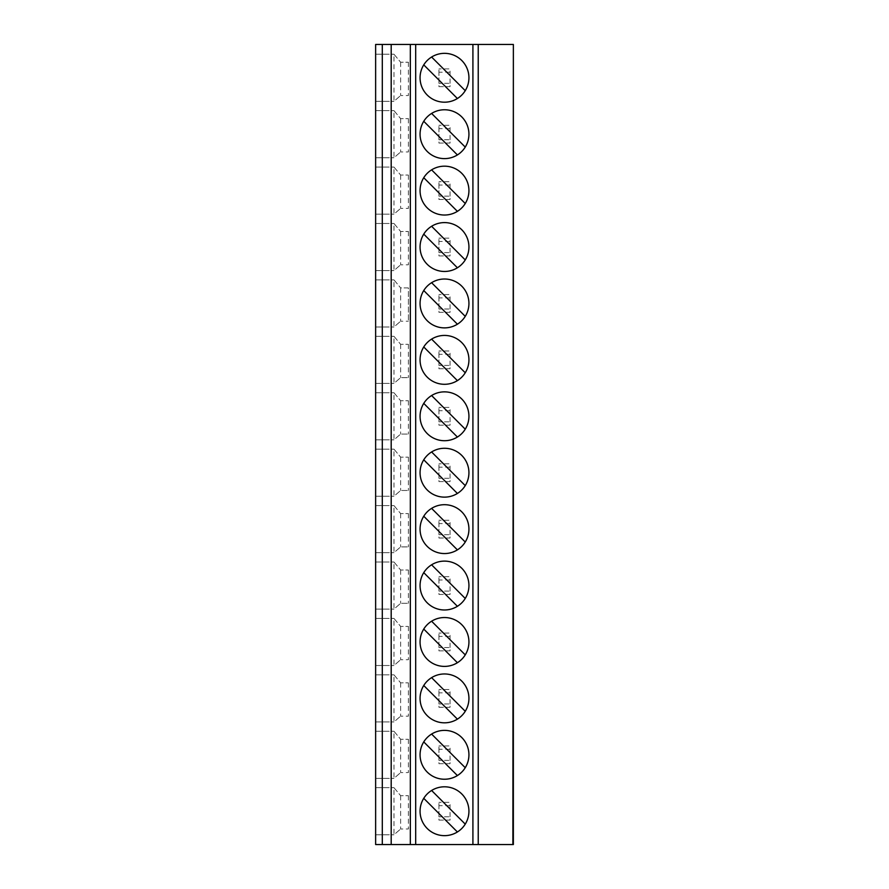 <?xml version="1.0" encoding="UTF-8"?>
<svg xmlns="http://www.w3.org/2000/svg" width="889" height="889" viewBox="0 0 889 889"><rect width="100%" height="100%" fill="white"/><g stroke="black" fill="none" stroke-linecap="round" stroke-linejoin="round"><path stroke-width="0.67" stroke-dasharray="4.45 3.33" d="M375.636 844.55L513.364 844.55L513.364 44.45L375.636 44.45L375.636 844.55M457.402 98.523L423.753 64.875A24.436 24.436 90 0 0 444.5 102.202L444.5 102.202M444.5 53.34L444.5 53.34A24.436 24.436 90 0 0 431.598 57.018L431.598 57.018A24.436 24.436 90 0 0 423.753 64.875L423.753 64.875M375.636 54.229L375.636 101.313L393.971 101.313L375.636 101.313L375.636 54.229L393.971 54.229L375.636 54.229M375.636 110.647L375.636 157.731L393.971 157.731L375.636 157.731L375.636 110.647L393.971 110.647L375.636 110.647M375.636 167.065L375.636 214.16L393.971 214.16L375.636 214.16L375.636 167.065L393.971 167.065L375.636 167.065M375.636 223.483L375.636 270.578L393.971 270.578L375.636 270.578L375.636 223.483L393.971 223.483L375.636 223.483M375.636 326.996L375.636 279.902L393.971 279.902L375.636 279.902L375.636 326.996L393.971 326.996L375.636 326.996M375.636 336.32L375.636 383.415L393.971 383.415L375.636 383.415L375.636 336.32L393.971 336.32L375.636 336.32M375.636 392.749L375.636 439.833L393.971 439.833L375.636 439.833L375.636 392.749L393.971 392.749L375.636 392.749M375.636 449.167L375.636 496.251L393.971 496.251L375.636 496.251L375.636 449.167L393.971 449.167L375.636 449.167M375.636 505.585L375.636 552.68L393.971 552.68L375.636 552.68L375.636 505.585L393.971 505.585L375.636 505.585M375.636 562.004L375.636 609.098L393.971 609.098L375.636 609.098L375.636 562.004L393.971 562.004L375.636 562.004M375.636 618.422L375.636 665.517L393.971 665.517L375.636 665.517L375.636 618.422L393.971 618.422L375.636 618.422M375.636 674.84L375.636 721.935L393.971 721.935L375.636 721.935L375.636 674.84L393.971 674.84L375.636 674.84M375.636 731.269L375.636 778.353L393.971 778.353L375.636 778.353L375.636 731.269L393.971 731.269L375.636 731.269M375.636 787.687L375.636 834.771L393.971 834.771L375.636 834.771L375.636 787.687L393.971 787.687L375.636 787.687M450.056 83.322L450.056 68.886L438.944 68.886L450.056 68.886L450.056 86.655L438.944 86.655L438.944 68.886L438.944 86.655L450.056 86.655L450.056 83.322L438.944 83.322M450.056 139.74L450.056 125.305L438.944 125.305L450.056 125.305L450.056 143.073L438.944 143.073L438.944 125.305L438.944 143.073L450.056 143.073L450.056 139.74L438.944 139.74M450.056 196.158L450.056 181.723L438.944 181.723L450.056 181.723L450.056 199.492L438.944 199.492L438.944 181.723L438.944 199.492L450.056 199.492L450.056 196.158L438.944 196.158M450.056 252.587L450.056 238.141L438.944 238.141L450.056 238.141L450.056 255.91L438.944 255.91L438.944 238.141L438.944 255.91L450.056 255.91L450.056 252.587L438.944 252.587M450.056 309.005L450.056 294.559L438.944 294.559L450.056 294.559L450.056 312.339L438.944 312.339L438.944 294.559L438.944 312.339L450.056 312.339L450.056 309.005L438.944 309.005M450.056 365.423L450.056 350.988L438.944 350.988L450.056 350.988L450.056 368.757L438.944 368.757L438.944 350.988L438.944 368.757L450.056 368.757L450.056 365.423L438.944 365.423M450.056 421.842L450.056 407.406L438.944 407.406L450.056 407.406L450.056 425.175L438.944 425.175L438.944 407.406L438.944 425.175L450.056 425.175L450.056 421.842L438.944 421.842M450.056 478.26L450.056 463.825L438.944 463.825L450.056 463.825L450.056 481.594L438.944 481.594L438.944 463.825L438.944 481.594L450.056 481.594L450.056 478.26L438.944 478.26M450.056 534.678L450.056 520.243L438.944 520.243L450.056 520.243L450.056 538.012L438.944 538.012L438.944 520.243L438.944 538.012L450.056 538.012L450.056 534.678L438.944 534.678M450.056 591.107L450.056 576.661L438.944 576.661L450.056 576.661L450.056 594.441L438.944 594.441L438.944 576.661L438.944 594.441L450.056 594.441L450.056 591.107L438.944 591.107M450.056 647.525L450.056 633.09L438.944 633.09L450.056 633.09L450.056 650.859L438.944 650.859L438.944 633.09L438.944 650.859L450.056 650.859L450.056 647.525L438.944 647.525M450.056 703.944L450.056 689.508L438.944 689.508L450.056 689.508L450.056 707.277L438.944 707.277L438.944 689.508L438.944 707.277L450.056 707.277L450.056 703.944L438.944 703.944M450.056 760.362L450.056 745.927L438.944 745.927L450.056 745.927L450.056 763.695L438.944 763.695L438.944 745.927L438.944 763.695L450.056 763.695L450.056 760.362L438.944 760.362M450.056 816.78L450.056 802.345L438.944 802.345L450.056 802.345L450.056 820.114L438.944 820.114L438.944 802.345L438.944 820.114L450.056 820.114L450.056 816.78L438.944 816.78M450.056 72.22L438.944 72.22M450.056 128.638L438.944 128.638M450.056 185.056L438.944 185.056M450.056 241.475L438.944 241.475M450.056 297.893L438.944 297.893M450.056 354.322L438.944 354.322M450.056 410.74L438.944 410.74M450.056 467.158L438.944 467.158M450.056 523.577L438.944 523.577M450.056 579.995L438.944 579.995M450.056 636.413L438.944 636.413M450.056 692.842L438.944 692.842M450.056 749.26L438.944 749.26M450.056 805.678L438.944 805.678M393.971 54.229L400.628 62.219L408.407 62.219L400.628 62.219L393.971 54.229L393.971 101.313L400.628 95.534L393.971 101.313M400.628 62.219L400.628 95.534L408.407 95.534L400.628 95.534L400.628 62.219M408.407 62.219L408.407 95.534L408.407 62.219M393.971 110.647L400.628 118.637L408.407 118.637L400.628 118.637L393.971 110.647L393.971 157.731L400.628 151.963L393.971 157.731M400.628 118.637L400.628 151.963L408.407 151.963L400.628 151.963L400.628 118.637M408.407 118.637L408.407 151.963L408.407 118.637M393.971 167.065L400.628 175.055L408.407 175.055L400.628 175.055L393.971 167.065L393.971 214.16L400.628 208.382L393.971 214.16M400.628 175.055L400.628 208.382L408.407 208.382L400.628 208.382L400.628 175.055M408.407 175.055L408.407 208.382L408.407 175.055M393.971 223.483L400.628 231.484L408.407 231.484L400.628 231.484L393.971 223.483L393.971 270.578L400.628 264.8L393.971 270.578M400.628 231.484L400.628 264.8L408.407 264.8L400.628 264.8L400.628 231.484M408.407 231.484L408.407 264.8L408.407 231.484M393.971 279.902L400.628 287.903L393.971 279.902L393.971 326.996L400.628 321.218L393.971 326.996M400.628 287.903L400.628 321.218L408.407 321.218L400.628 321.218L400.628 287.903L408.407 287.903L408.407 321.218L408.407 287.903L400.628 287.903M393.971 336.32L400.628 344.321L408.407 344.321L400.628 344.321L393.971 336.32L393.971 383.415L400.628 377.636L408.407 377.636L400.628 377.636L393.971 383.415M408.407 344.321L408.407 377.636L408.407 344.321M400.628 344.321L400.628 377.636L400.628 344.321M393.971 392.749L400.628 400.739L408.407 400.739L400.628 400.739L393.971 392.749L393.971 439.833L400.628 434.065L408.407 434.065L400.628 434.065L393.971 439.833M408.407 400.739L408.407 434.065L408.407 400.739M400.628 400.739L400.628 434.065L400.628 400.739M393.971 449.167L400.628 457.157L408.407 457.157L400.628 457.157L393.971 449.167L393.971 496.251L400.628 490.484L408.407 490.484L400.628 490.484L393.971 496.251M408.407 457.157L408.407 490.484L408.407 457.157M400.628 457.157L400.628 490.484L400.628 457.157M393.971 505.585L400.628 513.586L408.407 513.586L400.628 513.586L393.971 505.585L393.971 552.68L400.628 546.902L408.407 546.902L400.628 546.902L393.971 552.68M408.407 513.586L408.407 546.902L408.407 513.586M400.628 513.586L400.628 546.902L400.628 513.586M393.971 562.004L400.628 570.005L408.407 570.005L400.628 570.005L393.971 562.004L393.971 609.098L400.628 603.32L408.407 603.32L400.628 603.32L393.971 609.098M408.407 570.005L408.407 603.32L408.407 570.005M400.628 570.005L400.628 603.32L400.628 570.005M393.971 618.422L400.628 626.423L408.407 626.423L400.628 626.423L393.971 618.422L393.971 665.517L400.628 659.738L393.971 665.517M400.628 626.423L400.628 659.738L408.407 659.738L400.628 659.738L400.628 626.423M408.407 626.423L408.407 659.738L408.407 626.423M393.971 674.84L400.628 682.841L408.407 682.841L400.628 682.841L393.971 674.84L393.971 721.935L400.628 716.156L393.971 721.935M400.628 682.841L400.628 716.156L408.407 716.156L400.628 716.156L400.628 682.841M408.407 682.841L408.407 716.156L408.407 682.841M393.971 731.269L400.628 739.259L408.407 739.259L400.628 739.259L393.971 731.269L393.971 778.353L400.628 772.585L393.971 778.353M400.628 739.259L400.628 772.585L408.407 772.585L400.628 772.585L400.628 739.259M408.407 739.259L408.407 772.585L408.407 739.259M393.971 787.687L400.628 795.677L408.407 795.677L400.628 795.677L393.971 787.687L393.971 834.771L400.628 829.004L393.971 834.771M400.628 795.677L400.628 829.004L408.407 829.004L400.628 829.004L400.628 795.677M408.407 795.677L408.407 829.004L408.407 795.677M457.402 154.942L423.753 121.293A24.436 24.436 90 0 0 436.566 157.297M444.5 109.758L444.5 109.758A24.436 24.436 90 0 0 431.598 113.436L431.598 113.436A24.436 24.436 90 0 0 423.753 121.293L423.753 121.293M457.402 211.36L423.753 177.711A24.436 24.436 90 0 0 436.566 213.716M444.5 166.176L444.5 166.176A24.436 24.436 90 0 0 431.598 169.855L431.598 169.855A24.436 24.436 90 0 0 423.753 177.711L423.753 177.711M457.402 267.778L423.753 234.129A24.436 24.436 90 0 0 436.566 270.145M444.5 222.594L444.5 222.594A24.436 24.436 90 0 0 431.598 226.273L431.598 226.273A24.436 24.436 90 0 0 423.753 234.129L423.753 234.129M457.402 324.196L423.753 290.547A24.436 24.436 90 0 0 436.566 326.563M444.5 279.013L444.5 279.013A24.436 24.436 90 0 0 431.598 282.702L431.598 282.702A24.436 24.436 90 0 0 423.753 290.547L423.753 290.547M457.402 380.625L423.753 346.977A24.436 24.436 90 0 0 436.566 382.981M444.5 335.431L444.5 335.431A24.436 24.436 90 0 0 431.598 339.12L431.598 339.12A24.436 24.436 90 0 0 423.753 346.977L423.753 346.977M457.402 437.044L423.753 403.395A24.436 24.436 90 0 0 436.566 439.399M444.5 391.86L444.5 391.86A24.436 24.436 90 0 0 431.598 395.538L431.598 395.538A24.436 24.436 90 0 0 423.753 403.395L423.753 403.395M457.402 493.462L423.753 459.813A24.436 24.436 90 0 0 436.566 495.818M444.5 448.278L444.5 448.278A24.436 24.436 90 0 0 431.598 451.956L431.598 451.956A24.436 24.436 90 0 0 423.753 459.813L423.753 459.813M457.402 549.88L423.753 516.231A24.436 24.436 90 0 0 436.566 552.236M444.5 504.696L444.5 504.696A24.436 24.436 90 0 0 431.598 508.375L431.598 508.375A24.436 24.436 90 0 0 423.753 516.231L423.753 516.231M457.402 606.298L423.753 572.649A24.436 24.436 90 0 0 436.566 608.665M444.5 561.115L444.5 561.115A24.436 24.436 90 0 0 431.598 564.804L431.598 564.804A24.436 24.436 90 0 0 423.753 572.649L423.753 572.649M457.402 662.727L423.753 629.068A24.436 24.436 90 0 0 436.566 665.083M444.5 617.533L444.5 617.533A24.436 24.436 90 0 0 431.598 621.222L431.598 621.222A24.436 24.436 90 0 0 423.753 629.068L423.753 629.068M457.402 719.145L423.753 685.497A24.436 24.436 90 0 0 436.566 721.501M444.5 673.962L444.5 673.962A24.436 24.436 90 0 0 431.598 677.64L431.598 677.64A24.436 24.436 90 0 0 423.753 685.497L423.753 685.497M457.402 775.564L423.753 741.915A24.436 24.436 90 0 0 436.566 777.919M444.5 730.38L444.5 730.38A24.436 24.436 90 0 0 431.598 734.058L431.598 734.058A24.436 24.436 90 0 0 423.753 741.915L423.753 741.915M457.402 831.982L423.753 798.333A24.436 24.436 90 0 0 436.566 834.338M444.5 786.798L444.5 786.798A24.436 24.436 90 0 0 431.598 790.477L431.598 790.477A24.436 24.436 90 0 0 423.753 798.333L423.753 798.333"/><path stroke-width="1.33" d="M391.193 844.55L391.193 44.45L375.636 44.45L375.636 844.55L513.364 844.55L513.364 44.45L512.875 844.55M391.193 44.45L512.875 44.45M444.5 102.202L444.5 102.202A24.436 24.436 90 0 0 468.936 77.765A24.436 24.436 90 0 0 444.5 53.34A24.436 24.436 90 0 0 420.064 77.765A24.436 24.436 90 0 0 465.247 90.667A24.436 24.436 90 0 0 444.5 53.34M436.566 157.297A24.436 24.436 90 0 0 468.936 134.195A24.436 24.436 90 0 0 444.5 109.758A24.436 24.436 90 0 0 420.064 134.195A24.436 24.436 90 0 0 465.247 147.085A24.436 24.436 90 0 0 444.5 109.758M436.566 213.716A24.436 24.436 90 0 0 468.936 190.613A24.436 24.436 90 0 0 444.5 166.176A24.436 24.436 90 0 0 420.064 190.613A24.436 24.436 90 0 0 465.247 203.503A24.436 24.436 90 0 0 444.5 166.176M436.566 270.145A24.436 24.436 90 0 0 468.936 247.031A24.436 24.436 90 0 0 444.5 222.594A24.436 24.436 90 0 0 420.064 247.031A24.436 24.436 90 0 0 465.247 259.932A24.436 24.436 90 0 0 444.5 222.594M436.566 326.563A24.436 24.436 90 0 0 468.936 303.449A24.436 24.436 90 0 0 444.5 279.013A24.436 24.436 90 0 0 420.064 303.449A24.436 24.436 90 0 0 465.247 316.351A24.436 24.436 90 0 0 444.5 279.013M436.566 382.981A24.436 24.436 90 0 0 468.936 359.867A24.436 24.436 90 0 0 444.5 335.431A24.436 24.436 90 0 0 420.064 359.867A24.436 24.436 90 0 0 465.247 372.769A24.436 24.436 90 0 0 444.5 335.431M436.566 439.399A24.436 24.436 90 0 0 468.936 416.285A24.436 24.436 90 0 0 444.5 391.86A24.436 24.436 90 0 0 420.064 416.285A24.436 24.436 90 0 0 465.247 429.187A24.436 24.436 90 0 0 444.5 391.86M436.566 495.818A24.436 24.436 90 0 0 468.936 472.715A24.436 24.436 90 0 0 444.5 448.278A24.436 24.436 90 0 0 420.064 472.715A24.436 24.436 90 0 0 465.247 485.605A24.436 24.436 90 0 0 444.5 448.278M436.566 552.236A24.436 24.436 90 0 0 468.936 529.133A24.436 24.436 90 0 0 444.5 504.696A24.436 24.436 90 0 0 420.064 529.133A24.436 24.436 90 0 0 465.247 542.023A24.436 24.436 90 0 0 444.5 504.696M436.566 608.665A24.436 24.436 90 0 0 468.936 585.551A24.436 24.436 90 0 0 444.5 561.115A24.436 24.436 90 0 0 420.064 585.551A24.436 24.436 90 0 0 465.247 598.453A24.436 24.436 90 0 0 444.5 561.115M436.566 665.083A24.436 24.436 90 0 0 468.936 641.969A24.436 24.436 90 0 0 444.5 617.533A24.436 24.436 90 0 0 420.064 641.969A24.436 24.436 90 0 0 465.247 654.871A24.436 24.436 90 0 0 444.5 617.533M436.566 721.501A24.436 24.436 90 0 0 468.936 698.387A24.436 24.436 90 0 0 444.5 673.962A24.436 24.436 90 0 0 420.064 698.387A24.436 24.436 90 0 0 465.247 711.289A24.436 24.436 90 0 0 444.5 673.962M436.566 777.919A24.436 24.436 90 0 0 468.936 754.805A24.436 24.436 90 0 0 444.5 730.38A24.436 24.436 90 0 0 420.064 754.805A24.436 24.436 90 0 0 465.247 767.707A24.436 24.436 90 0 0 444.5 730.38M436.566 834.338A24.436 24.436 90 0 0 468.936 811.235A24.436 24.436 90 0 0 444.5 786.798A24.436 24.436 90 0 0 420.064 811.235A24.436 24.436 90 0 0 465.247 824.125A24.436 24.436 90 0 0 444.5 786.798M423.753 64.875L457.402 98.523M465.247 90.667L431.598 57.018L465.247 90.667M423.753 121.293L457.402 154.942M465.247 147.085L431.598 113.436L465.247 147.085M423.753 177.711L457.402 211.36M465.247 203.503L431.598 169.855L465.247 203.503M423.753 234.129L457.402 267.778M465.247 259.932L431.598 226.273L465.247 259.932M423.753 290.547L457.402 324.196M465.247 316.351L431.598 282.702L465.247 316.351M423.753 346.977L457.402 380.625M465.247 372.769L431.598 339.12L465.247 372.769M423.753 403.395L457.402 437.044M465.247 429.187L431.598 395.538L465.247 429.187M423.753 459.813L457.402 493.462M465.247 485.605L431.598 451.956L465.247 485.605M423.753 516.231L457.402 549.88M465.247 542.023L431.598 508.375L465.247 542.023M423.753 572.649L457.402 606.298M465.247 598.453L431.598 564.804L465.247 598.453M423.753 629.068L457.402 662.727M465.247 654.871L431.598 621.222L465.247 654.871M423.753 685.497L457.402 719.145M465.247 711.289L431.598 677.64L465.247 711.289M423.753 741.915L457.402 775.564M465.247 767.707L431.598 734.058L465.247 767.707M423.753 798.333L457.402 831.982M465.247 824.125L431.598 790.477L465.247 824.125M478.226 44.45L478.226 844.55M472.915 44.45L472.915 844.55M415.685 44.45L415.685 844.55M410.329 44.45L410.329 844.55M382.303 44.45L382.303 844.55"/></g></svg>
